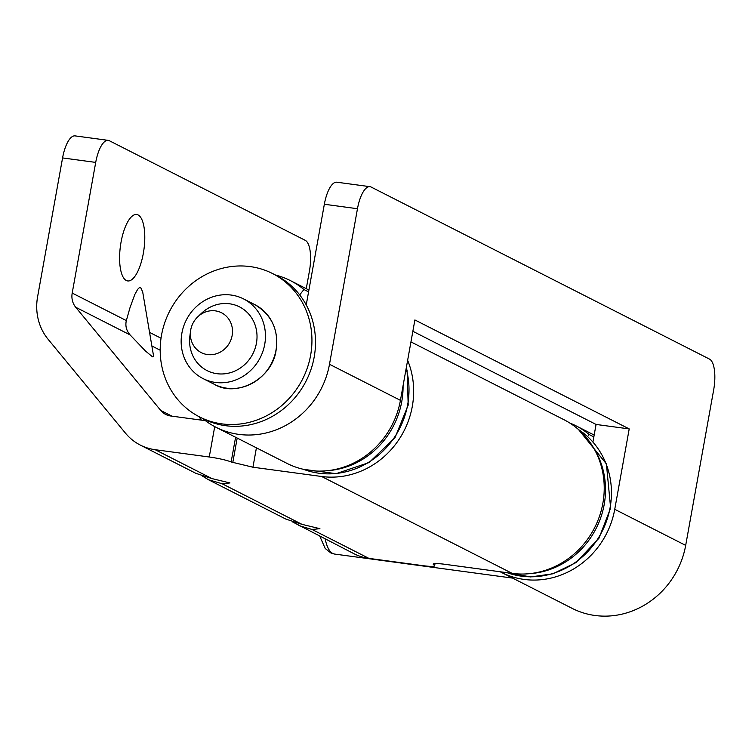 <?xml version="1.0" encoding="UTF-8"?>
<svg xmlns="http://www.w3.org/2000/svg" width="752" height="752" viewBox="0 0 752 752"><rect width="100%" height="100%" fill="white"/><g stroke="black" fill="none" stroke-linecap="round" stroke-linejoin="round"><path stroke-width="1.13" d="M130.077 334.894L145.446 350.977L152.515 356.824L153.699 356.777L142.692 291.936L140.718 287.631L139.205 287.8L137.644 289.37L134.777 294.558L130.021 307.596L126.336 320.587C125.142 325.86 126.383 330.636 130.077 334.894L75.708 307.248L160.759 410.46L171.973 416.166M199.007 416.636L201.404 420.142M434.346 563.643L434.073 565.147A17.879 2.059 10.2 0 1 434.628 565.814A17.879 2.059 10.2 0 1 422.972 565.664L368.894 558.369A53.627 49.773 117 0 1 354.023 553.745L292.462 521.869M433.688 563.765L434.073 565.147M407.631 360.311A82.231 76.309 117 0 1 412.303 406.381A82.231 76.309 117 0 1 321.63 476.495L512.197 573.391L443.492 564.113C435.615 563.22 432.287 563.398 433.528 564.677L433.161 564.141M512.197 573.391A82.231 76.309 -63 0 0 602.869 503.276A82.231 76.309 -63 0 0 563.934 419.691L410.949 341.897M321.63 476.495L252.935 467.218L231.146 461.972A17.879 2.059 -169.8 0 0 209.253 457L155.175 449.705L212.036 478.61L195.905 473.346L140.304 445.081A53.627 49.773 -63 0 1 125.443 433.124L48.128 339.302A53.627 49.773 -63 0 1 37.6 296.739L62.576 157.929A26.818 9.503 -82.3 0 1 75.068 135.886L108.203 140.361A26.818 9.503 97.7 0 0 95.711 162.404L72.201 293.064L126.336 320.587M108.203 140.361A26.818 9.503 97.7 0 1 109.331 140.718L305.237 240.33A26.818 9.503 97.7 0 1 309.429 271.068L306.261 288.674M212.036 478.61L229.962 482.944L222.084 483.724L208.464 479.729L202.495 476.119M208.464 479.729L285.863 519.087L301.994 524.351L319.92 528.684L312.042 529.464L298.422 525.469M140.304 445.081A53.627 49.773 -63 0 0 155.175 449.705M160.759 410.46A17.879 16.591 117 0 0 165.722 414.446A17.879 16.591 117 0 0 170.676 415.988L205.437 420.678M75.708 307.248A17.879 16.591 117 0 1 72.201 293.064M231.146 461.972L235.602 437.25M232.772 462.593L237.19 438.059M256.423 447.835L252.935 467.218M143.322 253.386A33.52 11.882 -82.3 0 1 127.708 280.938A33.52 11.882 -82.3 0 1 121.063 242.069A33.52 11.882 -82.3 0 1 136.676 214.508A33.52 11.882 -82.3 0 1 143.322 253.386M181.89 333.155A44.688 41.473 117 0 1 243.563 298.911A44.688 41.473 117 0 1 264.723 344.331A44.688 41.473 -63 0 1 203.049 378.585A44.688 41.473 -63 0 1 181.89 333.155M201.461 313.321A35.758 33.182 117 0 1 240.264 307.267A35.758 33.182 117 0 1 256.432 343.213A35.758 33.182 117 0 1 217.864 373.8A35.758 33.182 117 0 1 189.889 336.078L190.547 331.04A22.344 20.736 -63 0 0 208.031 354.624A22.344 20.736 -63 0 0 232.142 335.505A22.344 20.736 117 0 0 222.028 313.039A22.344 20.736 117 0 0 197.776 316.818L201.461 313.321M190.547 331.04A22.344 20.736 -63 0 1 190.726 329.912A22.344 20.736 117 0 1 197.776 316.818M308.574 291.879L303.911 289.501L299.691 294.887M592.924 441.96L596.073 424.448L412.857 331.284M306.233 304.927L324.347 204.253A26.818 9.503 -82.3 0 1 336.84 182.21L369.965 186.675A26.818 9.503 97.7 0 0 357.473 208.727L329.489 364.278A82.231 76.309 117 0 1 216.012 427.286A82.231 76.309 117 0 1 202.711 418.526M369.965 186.675A26.818 9.503 97.7 0 1 371.103 187.032L709.484 359.089A26.818 9.503 97.7 0 1 713.676 389.837L685.683 545.388A82.231 76.309 -63 0 1 572.206 608.396L501.264 572.328A82.231 76.309 117 0 1 500.183 571.764M216.012 427.286L286.954 463.364A82.231 76.309 -63 0 0 400.431 400.346L414.897 319.948L629.208 428.913L614.741 509.311A82.231 76.309 117 0 1 501.264 572.328M275.636 275.11A82.231 76.309 117 0 1 290.554 280.684A82.231 76.309 117 0 1 303.911 289.501M596.073 424.448L629.208 428.913M587.585 436.555L589.164 434.543L593.836 436.912M569.725 422.991A82.231 76.309 117 0 1 575.806 425.726A82.231 76.309 117 0 1 589.164 434.543M161.52 335.176A80.445 74.655 117 0 1 272.525 273.531A80.445 74.655 117 0 1 310.614 355.301A80.445 74.655 -63 0 1 199.609 416.946A80.445 74.655 -63 0 1 161.52 335.176M199.609 416.946L203.172 418.751A80.445 74.655 117 0 0 314.176 357.106A80.445 74.655 -63 0 0 276.087 275.335L272.525 273.531M222.084 483.724L301.994 524.351M312.042 529.464L368.894 558.369M209.253 457L214.724 426.619M95.711 162.404L62.576 157.929M149.601 332.422L161.022 338.221M160.185 350.206L151.923 345.995M325.24 539.109A44.688 15.839 97.7 0 0 334.696 554.083L512.61 578.1M254.834 304.645C271.782 314.909 278.87 330.09 276.097 350.159C272.581 378.406 236.946 398.052 214.329 384.319A44.688 41.473 -63 0 0 276.003 350.075A44.688 41.473 -63 0 0 254.834 304.645L243.563 298.911M403.063 385.701A80.445 74.655 117 0 1 401.747 401.634A80.445 74.655 117 0 1 327.27 470.714M303.573 469.342A80.445 74.655 -63 0 0 407.678 404.651A80.445 74.655 -63 0 0 406.165 368.499M507.205 572.714A80.445 74.655 -63 0 0 610.116 507.581A80.445 74.655 -63 0 0 578.561 429.599M593.629 447.938A80.445 74.655 117 0 1 604.185 504.564A80.445 74.655 117 0 1 529.709 573.644M329.489 364.278L400.431 400.346M614.741 509.311L685.683 545.388M357.473 208.727L324.347 204.253M435.032 563.577L434.628 565.814M319.854 536.373L325.221 548.499L330.965 553.021L334.696 554.083M214.329 384.319L203.049 378.585M303.526 469.333L336.116 473.666L369.119 462.546L395.063 437.57L408.195 405.112L407.095 370.661L406.296 367.737M507.158 572.704L530.63 576.934L552.936 573.785L575.853 562.665L598.959 538.244L610.633 508.042L606.394 463.881L578.523 429.561M290.554 280.684L308.912 290.018M575.806 425.726L594.165 435.06"/></g></svg>
